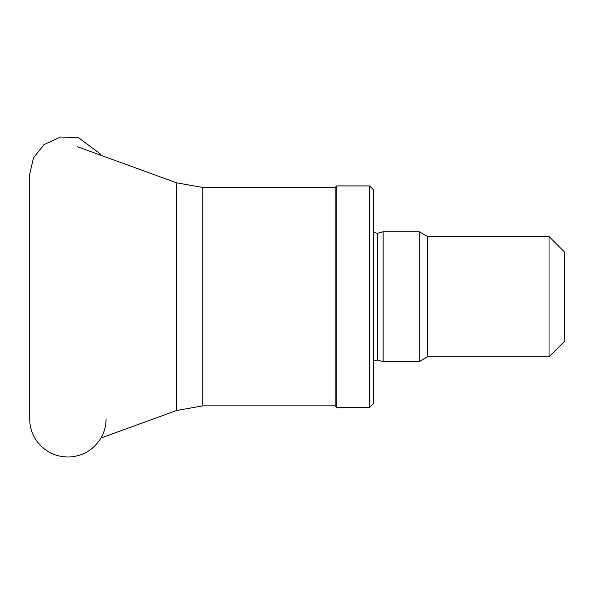 <?xml version="1.0" encoding="UTF-8"?>
<svg xmlns="http://www.w3.org/2000/svg" width="594" height="594" viewBox="0 0 594 594"><rect width="100%" height="100%" fill="white"/><g stroke="black" fill="none" stroke-linecap="round" stroke-linejoin="round"><path stroke-width="0.89" d="M549.027 236.516L549.027 356.801L564.3 341.528L564.3 251.789L549.027 236.516L427.465 236.516L419.193 231.742L383.145 231.742L383.145 361.575L419.193 361.575L419.193 231.742M549.027 356.801L427.465 356.801L427.465 236.516M369.55 407.395L373.374 403.578L373.374 189.738L369.55 185.922L336.716 185.922L336.716 407.395L369.55 407.395L369.55 185.922M336.716 407.395L335.187 405.873L335.187 187.452L336.716 185.922M383.145 361.575L377.457 360.053L377.457 233.271L383.145 231.742M335.187 405.873L202.754 405.873L202.754 187.452L335.187 187.452M202.754 405.873L176.633 410.476L176.633 182.841L202.754 187.452M29.7 419.082L29.7 174.235L29.7 419.082C29.745 426.477 31.757 433.301 35.737 439.545C43.882 451.314 55.116 457.135 69.439 457.009C82.64 456.133 92.909 450.193 100.26 439.196C104.091 433.033 106.029 426.329 106.074 419.082M100.973 155.301L99.955 153.646L78.683 137.83L60.529 136.991L44.023 144.617L33.479 157.796L29.7 174.235M427.465 356.801L419.193 361.575M377.457 233.271L373.374 232.388M377.457 360.053L373.374 360.929M176.633 182.841L77.599 146.8M176.633 410.476L100.341 438.246"/></g></svg>
